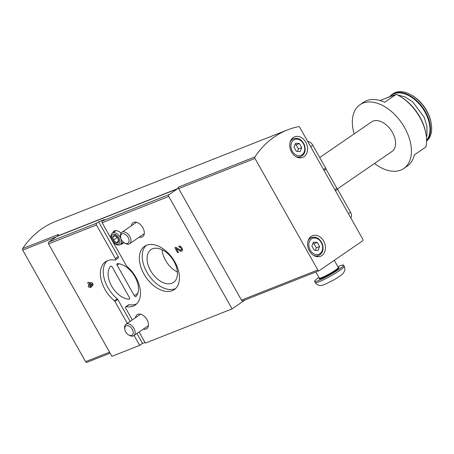 <?xml version="1.0" encoding="UTF-8"?>
<svg xmlns="http://www.w3.org/2000/svg" width="454" height="454" viewBox="0 0 454 454"><rect width="100%" height="100%" fill="white"/><g stroke="black" fill="none" stroke-linecap="round" stroke-linejoin="round"><path stroke-width="0.68" d="M307.761 141.552A5.527 3.439 55.5 0 1 312.789 145.223L325.677 168.099A2.764 1.72 55.5 0 1 326.103 169.206L336.885 188.342A2.764 1.72 55.5 0 1 337.634 189.318L350.528 212.194A5.527 3.439 55.5 0 1 350.715 217.778M354.143 133.885A38.675 24.068 55.5 0 1 359.982 104.738L363.546 102.292A38.675 24.068 55.5 0 1 384.68 102.303L396.268 94.347A38.675 24.068 55.5 0 1 399.509 96.032A38.675 24.068 55.5 0 1 426.085 134.725A38.675 24.068 55.5 0 1 425.92 146.971L414.332 154.928A38.675 24.068 55.5 0 1 407.34 166.051L403.776 168.496A38.675 24.068 55.5 0 1 374.476 163.485M359.982 104.738A38.675 24.068 55.5 0 1 401.716 122.994A38.675 24.068 55.5 0 1 403.776 168.496M396.268 94.347L379.953 100.527M399.509 96.032L400.315 96.498A37.296 23.205 55.5 0 1 425.937 133.811L426.085 134.725M362.74 239.122L299.765 127.358A1.379 1.073 68.5 0 0 298.505 126.643A109.125 84.563 68.5 0 0 287.541 129.901A109.125 84.563 68.5 0 0 254.944 156.891A1.379 1.073 68.5 0 0 254.972 158.446L317.817 269.977A1.379 1.073 68.5 0 0 319.213 270.646A1.379 1.073 68.5 0 0 319.383 270.561L362.519 240.926A1.379 1.073 68.5 0 0 362.74 239.122M144.979 342.435L142.528 343.4L139.679 345.363L111.905 356.322L48.561 243.9A1.379 1.073 68.5 0 1 48.777 242.09L57.125 236.358A1.379 1.073 68.5 0 0 57.38 236.086A109.125 84.563 68.5 0 1 58.43 234.463L22.7 248.565A1.379 1.073 68.5 0 0 22.728 250.12L85.573 361.651A1.379 1.073 68.5 0 0 86.969 362.326L110.135 353.178M254.944 156.891L178.615 187.025A109.125 84.563 68.5 0 0 177.565 188.648A1.379 1.073 68.5 0 1 177.304 188.921L168.962 194.653A1.379 1.073 68.5 0 0 168.74 196.463L232.09 308.885L245.239 299.85M232.09 308.885L145.365 343.116L139.1 332.005M168.74 196.463L102.156 222.744A1.379 1.073 -111.5 0 1 102.371 220.939L104.335 219.588L98.649 221.836L118.239 256.601L115.384 258.559L96.469 224.991L48.561 243.9M139.679 345.363L134.095 335.449M127.285 323.367L114.913 301.411A1.379 0.857 55.5 0 0 114.419 300.815A26.247 16.333 55.5 0 1 105.572 261.737A26.247 16.333 55.5 0 1 114.868 260.102A1.379 0.857 55.5 0 0 115.356 260.017A1.379 0.857 55.5 0 0 115.384 258.559M92.372 282.899L93.183 284.335L89.279 283.75L90.085 285.186L92.117 284.386L92.934 285.668L90.828 286.502L91.231 287.217L90.42 287.535L90.017 286.82L88.876 287.269L88.138 285.952L89.273 285.504L87.656 282.632L88.468 282.314L92.372 282.899M110.532 266.35A1.379 0.857 55.5 0 1 110.634 266.254A1.379 0.857 55.5 0 1 112.229 267.077L129.464 297.665A1.379 0.857 55.5 0 1 129.435 299.124A1.379 0.857 55.5 0 1 129.055 299.226A19.891 12.377 55.5 0 1 111.588 286.026A19.891 12.377 55.5 0 1 110.532 266.35L110.759 266.192M118.239 256.601A1.379 0.857 55.5 0 1 118.21 258.059L115.356 260.017M130.139 321.404L117.768 299.453A1.379 0.857 55.5 0 0 117.268 298.851A26.247 16.333 55.5 0 1 107.082 260.874M142.528 343.4L136.943 333.486M132.296 319.922L125.696 308.215A1.379 0.857 55.5 0 1 125.724 306.756L128.578 304.793A1.379 0.857 55.5 0 1 129.055 304.708L126.206 306.666A26.247 16.333 55.5 0 0 135.292 304.997A26.247 16.333 55.5 0 0 126.802 266.22A1.379 0.857 55.5 0 1 126.325 265.635L112.524 241.148M136.631 303.896A26.247 16.333 55.5 0 1 129.055 304.708M117.098 265.153A1.379 0.857 55.5 0 1 117.132 263.695A1.379 0.857 55.5 0 1 117.512 263.592A19.891 12.377 55.5 0 1 134.974 276.792A19.891 12.377 55.5 0 1 136.035 296.468A1.379 0.857 55.5 0 1 135.933 296.558A1.379 0.857 55.5 0 1 134.339 295.741L117.098 265.153L119.09 263.78M98.649 221.836L96.685 223.181A1.379 1.073 68.5 0 0 96.469 224.991M131.399 225.757A8.49 5.283 55.5 0 1 133.096 222.67A8.49 5.283 55.5 0 1 142.198 226.716A8.49 5.283 55.5 0 1 142.709 236.665A8.49 5.283 55.5 0 1 139.219 237.141M135.553 317.686A8.49 5.283 55.5 0 1 137.25 314.599A8.49 5.283 55.5 0 1 146.353 318.646A8.49 5.283 55.5 0 1 146.863 328.594A8.49 5.283 55.5 0 1 143.373 329.071M179.438 247.328L178.774 246.153A2.9 1.805 55.5 0 1 181.793 247.816A2.9 1.805 55.5 0 1 181.833 251.056A2.9 1.805 55.5 0 1 179.932 250.886L176.288 248.644L178.422 252.435L177.627 252.747L174.796 247.725L175.897 247.294L180.051 249.853A1.549 0.965 55.5 0 0 181.067 249.944A1.549 0.965 55.5 0 0 181.044 248.213A1.549 0.965 55.5 0 0 179.438 247.328L180.59 246.539M112.819 232.823A7.599 4.727 55.5 0 1 114.136 231.086A7.599 4.727 55.5 0 1 121.002 233.191M123.692 242.447A7.599 4.727 55.5 0 1 122.739 243.605A7.599 4.727 55.5 0 1 120.639 244.212M143.98 274.074A26.247 16.333 55.5 0 1 144.548 246.346A26.247 16.333 55.5 0 1 172.872 258.735A26.247 16.333 55.5 0 1 174.268 289.612A26.247 16.333 55.5 0 1 143.98 274.074M102.156 222.744L111.775 239.82M125.724 306.756A1.379 0.857 55.5 0 1 126.206 306.666M287.541 129.901L55.297 221.575A109.125 84.563 68.5 0 0 22.7 248.565M178.615 187.025A1.379 1.073 68.5 0 0 178.643 188.58L241.483 300.105A1.379 1.073 68.5 0 0 242.884 300.781L319.213 270.646M309.401 250.875A11.049 8.564 -111.5 0 1 312.477 235.7A11.049 8.564 -111.5 0 1 324.496 242.833A11.049 8.564 -111.5 0 1 320.586 256.255A11.049 8.564 -111.5 0 1 309.401 250.875M291.525 152.005A11.049 8.564 -111.5 0 1 294.595 136.83A11.049 8.564 -111.5 0 1 306.62 143.963A11.049 8.564 -111.5 0 1 302.71 157.39A11.049 8.564 -111.5 0 1 291.525 152.005M175.613 288.511A26.247 16.333 55.5 0 1 146.829 272.111A26.247 16.333 55.5 0 1 146.057 245.489M150.569 270.641A19.891 12.377 55.5 0 1 151 249.626A19.891 12.377 55.5 0 1 172.463 259.013A19.891 12.377 55.5 0 1 173.524 282.416A19.891 12.377 55.5 0 1 150.569 270.641M177.401 272.014A19.891 12.377 55.5 0 1 165.54 260.352A19.891 12.377 55.5 0 1 162.095 249.745M182.4 249.967A2.9 1.805 55.5 0 1 181.713 249.66L181.589 249.587M177.139 248.054L176.288 248.644M178.331 252.265L177.627 252.747M90.845 282.672L89.279 283.75M92.673 285.254L90.828 286.502M91.135 287.047L90.42 287.535M91.895 285.765L90.017 286.82M91.799 285.594L88.876 287.269M90.664 286.043L90.159 285.157M89.988 285.016L89.273 285.504M90.346 283.018L90.085 282.558M295.509 143.288L293.999 147.198L296.337 151.341L300.179 151.574L301.683 147.663L299.351 143.521L295.509 143.288M313.385 242.152L311.881 246.062L314.213 250.205L318.055 250.438L319.559 246.533L317.227 242.391L313.385 242.152M297.484 151.409L298.437 148.946L301.683 147.663M298.437 148.946L296.099 144.803L299.351 143.521M296.099 144.803L294.952 144.735M315.365 250.273L316.313 247.81L319.559 246.533M316.313 247.81L313.981 243.667L317.227 242.391M313.981 243.667L312.829 243.599M336.885 188.342L334.893 189.71M326.103 169.206L324.116 170.573M319.724 157.527L371.712 121.82A17.956 11.174 55.5 0 1 391.087 130.292A17.956 11.174 55.5 0 1 392.046 151.42L337.407 188.955M426.578 140.802A29.005 18.047 55.5 0 0 422.118 106.673A29.005 18.047 55.5 0 0 391.927 94.528L393.085 93.728A29.005 18.047 55.5 0 1 411.369 95.005A29.005 18.047 55.5 0 1 431.3 124.027A29.005 18.047 55.5 0 1 426.573 141.075M411.369 95.005L412.17 95.471A27.626 17.19 55.5 0 1 431.152 123.108L431.3 124.027M337.889 266.702A16.577 1.839 150.6 0 1 343.502 265.125A16.577 1.839 150.6 0 1 329.967 274.863A16.577 1.839 150.6 0 1 314.622 281.401A16.577 1.839 150.6 0 1 318.878 277.411M118.539 241.766A3.99 2.48 -124.5 0 0 118.023 238.316A3.99 2.48 -124.5 0 0 115.168 235.785A3.99 2.48 -124.5 0 0 112.825 236.71A3.99 2.48 -124.5 0 0 113.335 240.166A3.99 2.48 -124.5 0 0 116.196 242.691A3.99 2.48 -124.5 0 0 118.539 241.766L118.023 238.316L115.168 235.785L112.825 236.71L113.335 240.166L116.196 242.691L118.539 241.766M119.555 244.871A6.906 4.296 -124.5 0 0 120.094 244.587A6.906 4.296 -124.5 0 0 119.725 236.46A6.906 4.296 -124.5 0 0 112.274 233.197A6.906 4.296 -124.5 0 0 112.376 240.915A6.906 4.296 -124.5 0 0 119.555 244.871M118.392 244.048A5.55 3.456 -124.5 0 0 117.155 235.722A5.55 3.456 -124.5 0 0 111.502 237.953A5.55 3.456 -124.5 0 0 118.392 244.048M118.556 241.068L116.196 242.691M117.308 237.436L113.335 240.166M115.708 234.729L112.825 236.71M124.475 242.981L125.264 243.435A6.906 4.296 -124.5 0 0 129.617 243.741A6.906 4.296 -124.5 0 0 129.248 235.615A6.906 4.296 -124.5 0 0 121.797 232.357A6.906 4.296 -124.5 0 0 120.514 236.528L120.662 237.425A5.55 3.456 -124.5 0 0 121.57 239.939A5.55 3.456 -124.5 0 0 124.475 242.981A5.55 3.456 -124.5 0 0 129.072 240.705A5.55 3.456 -124.5 0 0 124.436 233.952A5.55 3.456 -124.5 0 0 120.662 237.425M128.624 334.91L129.413 335.364A6.906 4.296 -124.5 0 0 133.765 335.671A6.906 4.296 -124.5 0 0 133.397 327.544A6.906 4.296 -124.5 0 0 125.945 324.287A6.906 4.296 -124.5 0 0 124.668 328.458L124.81 329.354A5.55 3.456 -124.5 0 0 125.718 331.868A5.55 3.456 -124.5 0 0 128.624 334.91A5.55 3.456 -124.5 0 0 133.226 332.634A5.55 3.456 -124.5 0 0 128.584 325.881A5.55 3.456 -124.5 0 0 124.81 329.354M168.962 194.653L102.371 220.939M96.685 223.181L48.777 242.09M177.304 188.921L57.125 236.358M177.565 188.648L57.38 236.086M254.972 158.446L178.643 188.58M317.817 269.977L241.483 300.105M22.728 250.12L56.483 236.795M85.573 361.651L109.573 352.179M117.268 298.851L114.419 300.815M117.768 299.453L114.913 301.411M137.778 293.38L134.339 295.741M129.662 298.806L129.055 299.226M181.713 249.66L179.932 250.886M290.066 142.386A9.67 7.491 -111.5 0 1 293.642 138.691L291.247 139.639M293.642 138.691C298.34 137.505 301.95 139.616 304.464 145.03C306.109 150.558 304.867 154.445 300.741 156.681A9.67 7.491 -111.5 0 1 295.605 156.426M292.314 151.227A8.564 6.634 -111.5 0 1 296.984 139.111A8.564 6.634 -111.5 0 1 304.225 151.954A8.564 6.634 -111.5 0 1 292.314 151.227M307.943 241.25A9.67 7.491 -111.5 0 1 311.518 237.561L309.123 238.503M311.518 237.561C316.217 236.375 319.826 238.486 322.34 243.894C323.986 249.428 322.749 253.309 318.623 255.545A9.67 7.491 -111.5 0 1 313.487 255.296M310.196 250.092A8.564 6.634 -111.5 0 1 314.866 237.975A8.564 6.634 -111.5 0 1 322.102 250.818A8.564 6.634 -111.5 0 1 310.196 250.092M337.634 189.318L335.5 190.782M350.528 212.194L348.394 213.664M312.789 145.223L310.655 146.687M325.677 168.099L323.543 169.563M390.917 95.612A28.733 17.876 55.5 0 1 420.807 105.867A28.733 17.876 55.5 0 1 426.573 140.263M334.297 260.318L338.298 267.429A10.913 1.209 150.6 0 1 329.388 273.836A10.913 1.209 150.6 0 1 319.287 278.137L315.819 271.991M338.309 267.576A11.463 1.271 150.6 0 1 329.689 274.369A11.463 1.271 150.6 0 1 319.412 278.223M343.502 265.125L344.177 266.322A16.577 1.839 150.6 0 1 330.637 276.06A16.577 1.839 150.6 0 1 315.297 282.592L314.622 281.401M182.326 249.076L181.067 249.944M300.741 156.681L298.346 157.623M318.623 255.545L316.228 256.493M426.408 137.239L426.953 134.957L426.925 126.325L424.138 117.177L412.714 101.866L405.121 96.946L397.278 94.835M394.265 94.875L386.973 97.758M391.927 94.528L390.349 95.828M344.177 266.322C344.66 266.197 345.199 270.72 344.614 270.93L343.298 273.195C342.401 274.329 340.063 276.276 332.992 280.373L324.741 284.454C322.209 285.345 320.7 285.697 320.206 285.509L317.97 285.01C316.154 283.818 315.263 283.012 315.297 282.592M116.065 230.592L112.274 233.197M123.471 242.266L120.094 244.587M136.467 222.278L121.797 232.357M144.287 233.662L129.617 243.741M140.621 314.208L125.945 324.287M148.441 325.592L133.765 335.671"/></g></svg>
